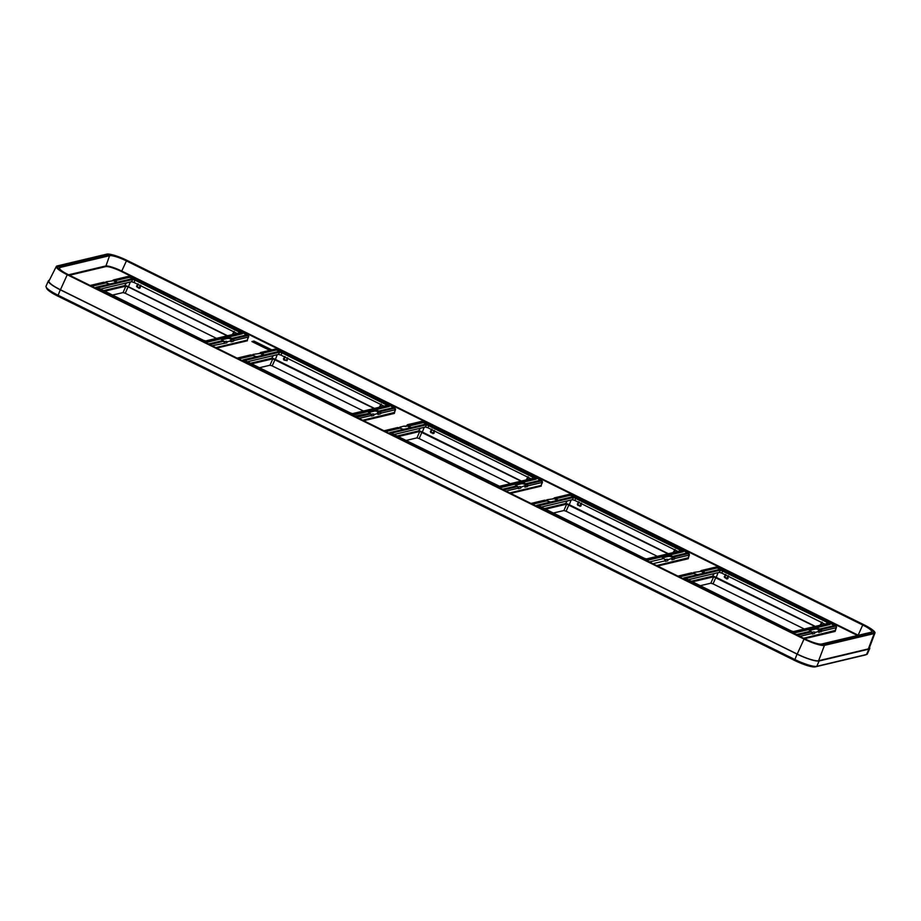 <?xml version="1.0" encoding="UTF-8"?>
<svg xmlns="http://www.w3.org/2000/svg" width="921" height="921" viewBox="0 0 921 921"><rect width="100%" height="100%" fill="white"/><g stroke="black" fill="none" stroke-linecap="round" stroke-linejoin="round"><path stroke-width="1.38" d="M804.045 639.047L67.256 274.734A17.534 3.258 -156.3 0 1 56.319 266.434A17.534 3.258 -156.3 0 1 57.079 265.962L106.824 254.127A17.534 3.258 -156.3 0 1 127.202 260.47L863.979 624.783A17.534 3.258 -156.3 0 1 874.95 633.015A17.534 3.258 -156.3 0 1 874.167 633.556L824.422 645.391A17.534 3.258 -156.3 0 1 804.045 639.047L797.218 654.071L60.441 289.747A18.408 3.419 -156.3 0 1 48.951 281.043L56.319 266.434M863.322 624.76L127.029 260.678A16.382 3.039 23.7 0 0 107.976 254.76L58.403 266.549A16.382 3.039 23.7 0 0 57.678 267.032A16.382 3.039 23.7 0 0 67.912 274.746L804.217 638.829A16.382 3.039 -156.3 0 0 823.259 644.758L872.843 632.957A16.382 3.039 -156.3 0 0 873.568 632.485A16.382 3.039 -156.3 0 0 863.322 624.76L126.983 260.793A16.382 3.039 -156.3 0 0 107.93 254.864L58.357 266.664A16.382 3.039 -156.3 0 0 57.655 267.078M874.95 633.015L869.182 648.326A18.408 3.419 -156.3 0 1 868.353 648.891L818.619 660.725A18.408 3.419 -156.3 0 1 797.218 654.071M103.152 290.702L124.703 285.579A3.235 0.599 23.7 0 1 128.468 286.742L227.545 335.739M714.236 573.564L712.474 576.212L690.923 581.335M712.474 576.212A3.235 0.599 -156.3 0 1 716.239 577.386L815.315 626.372M273.41 355.587L271.649 358.234L250.098 363.358M271.649 358.234A3.235 0.599 -156.3 0 1 275.414 359.409L277.244 354.666M374.49 408.394L275.414 359.409M420.356 428.242L418.595 430.89L397.032 436.024M418.595 430.89A3.235 0.599 -156.3 0 1 422.359 432.064L424.19 427.332M521.436 481.05L422.359 432.064M567.301 500.897L565.529 503.545L543.977 508.68M565.529 503.545A3.235 0.599 -156.3 0 1 569.305 504.72L571.135 499.988M668.37 553.717L569.305 504.72M824.905 624.093L721.811 573.115L719.336 572.344L687.872 579.839M827.093 622.354L720.567 570.087L685.673 578.434L791.162 630.908L793.372 631.599L828.198 623.31L827.093 622.354L826.528 623.701M794.201 632.301L829.844 623.828L828.75 622.872L721.949 570.064L719.75 569.385L684.096 577.858L794.432 632.934L830.074 624.461L829.925 623.69M797.183 635.076A5.457 1.013 23.7 0 0 798.081 635.099L811.631 631.875A7.046 1.312 -156.3 0 1 811.631 631.875L812.034 633.487L799.842 636.388M797.528 635.248L811.643 631.887L810.561 631.219A7.046 1.312 -156.3 0 1 808.88 629.561A7.046 1.312 -156.3 0 1 808.88 629.504M811.838 632.025L812.276 634.016A1.186 1.128 -103.4 0 0 812.195 632.911M821.141 631.91A1.186 1.128 -103.4 0 0 820.565 630.344L818.205 630.908L819.23 631.403L818.781 632.462L821.923 631.138L821.394 629.745L820.565 630.344A5.963 1.105 23.7 0 0 815.476 629.02A1.186 1.128 76.6 0 1 814.866 627.535M815.085 632.393L814.636 633.452A1.186 1.128 -103.4 0 0 814.06 631.887L815.085 632.393L819.23 631.403M821.394 629.745L821.175 629.619A7.046 1.312 -156.3 0 0 821.152 629.607L834.702 626.384A5.457 1.013 23.7 0 0 834.852 625.877L831.467 623.494L790.805 603.393M815.615 627.892A7.046 1.312 -156.3 0 1 819.736 629.043L821.152 629.607M725.679 599.721A7.046 1.312 -156.3 0 1 728.177 600.688L748.359 610.669A7.046 1.312 -156.3 0 1 750.12 611.809M679.974 577.11L679.974 577.11A4.041 0.748 -156.3 0 1 680.112 576.765L678.869 576.155A5.457 1.013 23.7 0 0 678.616 576.454M697.727 574.623A7.046 1.312 -156.3 0 1 693.835 573.507L680.112 576.765M683.463 578.1L728.177 600.688M795.399 634.201L796.826 634.488A4.041 0.748 -156.3 0 1 796.815 634.488L810.561 631.219M748.359 610.669L794.432 632.934M762.991 590.361A7.046 1.312 -156.3 0 1 762.53 589.843L721.419 569.512A4.041 0.748 -156.3 0 0 716.734 568.05L703.011 571.319A7.046 1.312 -156.3 0 1 704.692 572.966M819.736 629.043L833.459 625.773A4.041 0.748 -156.3 0 0 831.11 623.759L790.011 603.428A7.046 1.312 -156.3 0 1 788.744 603.094M762.438 589.359L721.776 569.259L715.571 567.428A5.457 1.013 23.7 0 0 715.49 567.44L701.94 570.663A7.046 1.312 -156.3 0 1 701.94 570.663L700.616 571.147M690.715 573.507L692.396 572.92A7.046 1.312 -156.3 0 1 692.396 572.92L678.869 576.155M782.804 600.158L770.509 594.08M790.943 603.589L790.011 603.428L790.943 603.589M216.746 348.069L247.392 340.77L247.3 340.16M363.68 420.724L394.338 413.425L394.246 412.815M510.625 493.38L541.283 486.092L541.18 485.471M657.571 566.047L688.229 558.748L688.125 558.138M804.505 638.702L835.163 631.403L835.071 630.793M271.799 349.865L253.977 341.058L251.894 341.553L269.726 350.36M247.392 340.77L247.289 339.849M226.29 341.254A1.186 1.128 -103.4 0 1 226.865 342.819L227.314 341.76L226.29 341.254L224.321 341.726M233.37 341.265A1.186 1.128 -103.4 0 0 232.794 339.711L233.635 339.112L234.164 340.505L233.37 341.265L231.01 341.829L231.459 340.77L227.314 341.76M226.865 342.819L212.072 345.755M137.908 309.088A7.046 1.312 23.7 0 1 140.406 310.055L160.588 320.024A7.046 1.312 23.7 0 1 162.349 321.176M116.921 282.321A7.046 1.312 23.7 0 0 115.24 280.686L128.963 277.417L127.72 276.807A5.457 1.013 -156.3 0 1 127.8 276.795L134.006 278.626L174.668 298.726M175.232 299.728A7.046 1.312 23.7 0 1 174.76 299.21L133.649 278.879A4.041 0.748 23.7 0 0 128.963 277.417M200.974 312.461A7.046 1.312 23.7 0 0 202.24 312.795L243.34 333.114A4.041 0.748 23.7 0 1 245.688 335.14L231.965 338.398A7.046 1.312 23.7 0 0 227.844 337.259L242.304 333.816L242.073 333.183L206.431 341.668L204.22 340.989L96.325 287.225L131.979 278.741L134.178 279.431L242.073 333.183M242.154 333.057L242.304 333.816M109.956 283.979A7.046 1.312 23.7 0 1 106.065 282.862L92.342 286.132A4.041 0.748 23.7 0 0 92.215 286.489L92.227 286.512M140.406 310.055L95.692 287.456M222.79 340.586L209.067 343.855L210.31 344.466L223.861 341.242A7.046 1.312 23.7 0 0 223.872 341.254L222.79 340.586A7.046 1.312 23.7 0 1 221.109 338.916A7.046 1.312 23.7 0 1 221.109 338.859L206.661 342.301L203.898 341.449L160.588 320.024M207.628 343.556L209.055 343.855A4.041 0.748 23.7 0 0 209.067 343.855L209.009 343.867M112.972 280.26L112.788 280.652A1.186 1.128 76.6 0 1 113.536 280.732L114.158 280.019A7.046 1.312 23.7 0 0 114.158 280.019L127.72 276.807M106.065 282.862L104.649 282.298A7.046 1.312 23.7 0 0 104.649 282.298L91.098 285.522A5.457 1.013 -156.3 0 0 90.845 285.821M210.31 344.466A5.457 1.013 -156.3 0 1 209.412 344.442M233.635 339.112L233.404 338.986A7.046 1.312 23.7 0 0 233.381 338.974L246.932 335.751A5.457 1.013 -156.3 0 0 247.081 335.244L243.697 332.861L203.034 312.749M113.467 279.915L127.858 276.496A1.186 1.128 76.6 0 1 128.606 276.576L114.158 280.019L115.24 280.686M113.939 279.926L112.846 280.514M105.455 282.39L106.283 282.194A1.186 1.128 76.6 0 1 107.032 282.286L106.007 281.78L113.536 280.732A5.963 1.105 -156.3 0 1 115.632 282.632M221.846 339.884A5.963 1.105 -156.3 0 1 222.111 339.722L227.706 338.387A5.963 1.105 -156.3 0 1 232.794 339.711L230.434 340.275L231.459 340.77M224.505 343.383A1.186 1.128 -103.4 0 0 224.425 342.278M224.068 341.392L224.264 342.854L223.872 341.254L209.758 344.615M221.109 338.859L227.844 337.259M231.965 338.398L233.381 338.974M203.173 312.956L202.24 312.795L203.173 312.956M195.033 309.514L182.738 303.446M245.412 333.816L246.529 334.358C248.371 335.163 249.05 336.05 248.578 336.994L234.164 340.505M102.945 282.874L90.511 285.648M240.427 332.677L205.602 340.954L203.391 340.275L97.902 287.789L132.797 279.454L135.007 280.145L240.427 332.677M237.134 333.46L134.04 282.482L135.007 280.145M100.101 289.194L131.576 281.711L134.04 282.482M234.21 331.41L232.725 333.828L233.232 334.933M137.966 283.818L136.492 286.247L139.059 288.365L140.119 288.043L140.694 285.165M232.725 333.828L233.266 334.611M234.314 331.548L233.381 334.346M138.081 283.956L137.033 287.018L139.647 287.939L140.51 285.165M140.119 288.043L137.091 286.73L138.069 284.474M139.059 288.365L140.142 285.487M341.967 382.18L329.683 376.102M354.573 416.223L369.735 413.241A7.046 1.312 -156.3 0 1 368.055 411.583A7.046 1.312 -156.3 0 1 368.055 411.526L374.789 409.914A7.046 1.312 -156.3 0 1 378.911 411.065L392.634 407.796A4.041 0.748 -156.3 0 0 390.285 405.781L349.174 385.45A7.046 1.312 -156.3 0 1 347.919 385.116M380.569 411.768L379.74 412.366A1.186 1.128 -103.4 0 1 380.315 413.932L381.098 413.161L380.338 411.641A7.046 1.312 -156.3 0 1 380.338 411.641L394.787 408.199A1.186 1.128 76.6 0 1 395.362 409.764L393.509 407.059M284.854 381.743A7.046 1.312 -156.3 0 1 287.352 382.71L307.533 392.691A7.046 1.312 -156.3 0 1 309.295 393.831M239.172 359.167L239.149 359.132A4.041 0.748 -156.3 0 1 239.287 358.787L238.044 358.177A5.457 1.013 23.7 0 0 237.791 358.476M256.901 356.646A7.046 1.312 -156.3 0 1 253.01 355.529L239.287 358.787M243.225 359.904L242.637 360.123L244.042 361.297L287.352 382.71M356.013 416.511A4.041 0.748 -156.3 0 1 355.978 416.511L357.256 417.121L370.806 413.897L369.735 413.241M307.533 392.691L350.843 414.105L353.595 414.957L368.055 411.526M322.166 372.383A7.046 1.312 -156.3 0 1 321.705 371.865L280.594 351.534A4.041 0.748 -156.3 0 0 275.897 350.084L262.186 353.342A7.046 1.312 -156.3 0 1 263.867 354.988M374.789 409.914L389.249 406.483L387.914 404.895L281.124 352.087L278.913 351.408L243.271 359.881L351.166 413.644L353.376 414.335L389.099 405.712M356.358 417.098A5.457 1.013 23.7 0 0 357.256 417.121M373.811 415.475L374.248 414.415L373.235 413.92A1.186 1.128 -103.4 0 1 373.811 415.475L371.451 416.039L370.818 413.909A7.046 1.312 -156.3 0 1 370.806 413.897M253.01 355.529L251.594 354.953A7.046 1.312 -156.3 0 1 251.571 354.942L249.89 355.529M251.594 354.953L238.044 358.177M321.613 371.382L280.951 351.281L274.734 349.45A5.457 1.013 23.7 0 0 274.665 349.462L261.115 352.685A7.046 1.312 -156.3 0 1 261.115 352.685L259.791 353.169M378.911 411.065L380.327 411.629L393.866 408.406A5.457 1.013 23.7 0 0 394.027 407.899L390.642 405.516L349.968 385.415M342.278 382.33L341.967 381.72M359.017 418.41L371.209 415.509L371.013 414.047M371.451 416.039A1.186 1.128 -103.4 0 0 371.37 414.934M380.315 413.932L377.955 414.485L378.404 413.437L377.38 412.93L379.74 412.366A5.963 1.105 23.7 0 0 374.651 411.042A1.186 1.128 76.6 0 1 374.041 409.557M374.248 414.415L378.404 413.437M257.753 353.779L259.734 353.307A1.186 1.128 76.6 0 1 260.47 353.388L252.953 354.435L253.966 354.942A1.186 1.128 76.6 0 0 253.229 354.85L252.4 355.057M362.759 420.264L394.234 412.516M262.577 355.287A5.963 1.105 23.7 0 0 260.47 353.388L260.885 352.593M260.413 352.582L274.803 349.151A1.186 1.128 76.6 0 1 275.552 349.243L261.104 352.674L262.186 353.342M279.742 352.121L244.848 360.456L350.337 412.93L352.547 413.621L387.361 405.332L281.953 352.801L279.742 352.121L278.51 354.366L247.047 361.861M281.953 352.801L280.986 355.138L384.08 406.115M280.986 355.138L278.51 354.366M284.911 356.485L283.438 358.902L283.933 360.007L287.064 360.698L287.628 357.82M287.064 360.698L287.456 357.82M381.144 404.066L379.671 406.495L380.177 407.589M285.026 356.623L283.979 359.685L286.592 360.595L287.076 358.154M283.438 358.902L286.097 360.41L283.829 359.593M381.259 404.204L380.212 407.266M379.671 406.495L380.327 407.001M488.913 454.836L476.629 448.757M468.547 444.118L425.606 422.681L421.461 421.404L407.393 424.742L407.842 425.226A7.046 1.312 -156.3 0 1 408.061 425.352L409.12 425.997A7.046 1.312 -156.3 0 1 410.812 427.643M469.111 445.039A7.046 1.312 -156.3 0 1 468.639 444.521L427.54 424.201A4.041 0.748 -156.3 0 0 422.843 422.739L409.12 425.997M431.799 454.41A7.046 1.312 -156.3 0 1 434.298 455.365L500.54 487.623L521.735 482.581A7.046 1.312 -156.3 0 1 525.845 483.721L539.568 480.451L540.811 481.073A5.457 1.013 23.7 0 0 540.961 480.555L537.576 478.172L496.914 458.071M521.735 482.581L536.195 479.139L534.859 477.55L428.069 424.754L425.859 424.063L390.182 432.548L498.111 486.3L500.31 486.99L536.045 478.379M539.568 480.451A4.041 0.748 -156.3 0 0 537.231 478.436L496.12 458.105A7.046 1.312 -156.3 0 1 494.865 457.772M454.479 465.347A7.046 1.312 -156.3 0 1 456.24 466.487M501.519 488.878L502.935 489.178A4.041 0.748 -156.3 0 0 502.958 489.166L516.681 485.908A7.046 1.312 -156.3 0 1 514.989 484.239A7.046 1.312 -156.3 0 1 515 484.181M386.106 431.799A4.041 0.748 -156.3 0 1 386.233 431.454L384.99 430.832A5.457 1.013 23.7 0 0 384.736 431.132M403.847 429.301A7.046 1.312 -156.3 0 1 399.956 428.184L386.233 431.454M390.182 432.548L389.583 432.778L390.988 433.952L434.298 455.365M503.292 489.765A5.457 1.013 23.7 0 0 504.201 489.788L517.74 486.564L516.681 485.908M520.756 488.13A1.186 1.128 -103.4 0 0 520.181 486.576L521.194 487.082L520.756 488.13L518.396 488.694L517.763 486.564A7.046 1.312 -156.3 0 1 517.74 486.564M399.956 428.184L398.528 427.609A7.046 1.312 -156.3 0 1 398.517 427.609L384.99 430.832M405.919 426.596L407.393 424.742L407.416 426.055A1.186 1.128 76.6 0 0 406.668 425.963L404.699 426.435M468.559 444.049L427.885 423.936L421.68 422.106A5.457 1.013 23.7 0 0 421.599 422.129L408.061 425.352M525.845 483.721L527.261 484.296A7.046 1.312 -156.3 0 1 527.284 484.296L540.811 481.073M497.064 458.267L496.12 458.105L497.064 458.267M527.514 484.434L526.685 485.022A1.186 1.128 -103.4 0 1 527.261 486.587L528.044 485.816L527.284 484.296L541.732 480.866A1.186 1.128 76.6 0 1 542.308 482.42L540.454 479.726M541.283 486.092L541.168 485.171M521.194 487.082L526.685 485.022A5.963 1.105 23.7 0 0 521.585 483.709L515.99 485.033A5.963 1.105 23.7 0 0 515.725 485.206M527.261 486.587L524.901 487.151L525.338 486.092M518.396 488.694A1.186 1.128 -103.4 0 0 518.316 487.589M409.523 427.954A5.963 1.105 23.7 0 0 407.416 426.055L404.043 426.112L399.898 427.102L400.911 427.597A1.186 1.128 76.6 0 0 400.163 427.517L399.334 427.712M384.391 430.97L396.836 428.184M505.963 491.077L518.155 488.176L517.959 486.702M426.688 424.777L391.862 433.066L392.968 434.01L499.493 486.276L534.307 477.987L426.688 424.777L425.456 427.022L393.992 434.516M428.898 425.467L427.931 427.793L531.026 478.77M427.931 427.793L425.456 427.022M431.857 429.14L430.372 431.558L430.878 432.663L434.01 433.354L434.574 430.487M528.09 476.721L526.616 479.15L527.111 480.244M431.961 429.278L430.637 431.822L432.985 433.365L434.39 430.475M434.01 433.354L430.97 432.053L431.949 429.785M432.951 433.687L434.021 430.809M528.205 476.871L527.157 479.922M526.616 479.15L527.203 479.634L528.194 477.377M635.858 527.491L623.575 521.424M551.644 499.09L553.613 498.629A1.186 1.128 76.6 0 1 554.361 498.71L546.844 499.758L547.857 500.264A1.186 1.128 76.6 0 0 547.109 500.172L546.28 500.368M668.139 559.738L667.69 560.797A1.186 1.128 -103.4 0 0 667.126 559.231L668.139 559.738L673.631 557.689A5.963 1.105 23.7 0 0 668.531 556.365L662.936 557.689A5.963 1.105 23.7 0 0 662.671 557.861M674.46 557.09L674.989 558.483L674.195 559.243A1.186 1.128 -103.4 0 0 673.631 557.689L674.23 556.963A7.046 1.312 -156.3 0 1 674.23 556.963L687.757 553.728A5.457 1.013 23.7 0 0 687.906 553.222L684.522 550.839L643.86 530.726M667.69 560.797L665.342 561.361A1.186 1.128 -103.4 0 0 665.25 560.256M674.195 559.243L671.846 559.807L672.284 558.748M665.342 561.361L664.697 559.231A7.046 1.312 -156.3 0 1 664.686 559.22L663.615 558.563A7.046 1.312 -156.3 0 1 661.934 556.894A7.046 1.312 -156.3 0 1 661.946 556.837L668.681 555.236A7.046 1.312 -156.3 0 1 672.791 556.376L674.207 556.952L688.678 553.521A1.186 1.128 76.6 0 1 689.253 555.087L687.388 552.381M616.057 517.706A7.046 1.312 -156.3 0 1 615.585 517.188L574.485 496.856A4.041 0.748 -156.3 0 0 569.788 495.394L556.065 498.664A7.046 1.312 -156.3 0 1 557.746 500.299M668.681 555.236L683.129 551.794L681.805 550.217L575.015 497.409L572.804 496.718L537.15 505.203L645.045 558.955L647.256 559.646L682.991 551.034M672.791 556.376L686.513 553.118A4.041 0.748 -156.3 0 0 684.165 551.092L643.065 530.772A7.046 1.312 -156.3 0 1 641.799 530.438M578.745 527.065A7.046 1.312 -156.3 0 1 581.243 528.032L601.413 538.002A7.046 1.312 -156.3 0 1 603.174 539.142M601.413 538.002L647.486 560.279L661.946 556.837M648.453 561.534L649.881 561.833A4.041 0.748 -156.3 0 1 649.869 561.833L663.615 558.563M533.063 504.489L533.029 504.455A4.041 0.748 -156.3 0 1 533.167 504.109L531.935 503.499A5.457 1.013 23.7 0 0 531.682 503.787M550.793 501.957A7.046 1.312 -156.3 0 1 546.89 500.84L533.167 504.109M536.517 505.433L581.243 528.032M546.89 500.84L545.474 500.276A7.046 1.312 -156.3 0 1 545.451 500.264L531.935 503.499M615.493 516.704L574.831 496.592L568.625 494.773A5.457 1.013 23.7 0 0 568.545 494.784L554.995 498.008L556.065 498.664M556.457 500.61A5.963 1.105 23.7 0 0 554.361 498.71L554.983 497.996A7.046 1.312 -156.3 0 1 554.995 498.008M650.238 562.42A5.457 1.013 23.7 0 0 651.135 562.443L650.583 562.593M554.764 497.904L553.671 498.491M543.781 500.84L531.336 503.626M656.638 565.586L688.114 557.827M644.009 530.933L643.065 530.772L644.009 530.933M652.897 563.733L665.089 560.831L664.893 559.369M573.633 497.432L538.727 505.767L644.216 558.253L646.427 558.932L681.252 550.654L573.633 497.432L572.402 499.689L540.938 507.172M575.844 498.123L574.877 500.46L677.96 551.426M574.877 500.46L572.402 499.689M578.802 501.795L577.317 504.224L577.824 505.318L580.944 506.02L581.519 503.142M580.944 506.02L581.335 503.142M675.035 549.388L673.55 551.806L674.057 552.911M578.906 501.933L577.582 504.489L580.483 505.917L577.582 504.489L578.895 502.44M579.896 506.343L580.967 503.465M675.139 549.526L674.103 552.588M673.55 551.806L674.126 552.347M803.584 638.241L835.059 630.482M834.99 630.77L836.349 627.627L835.163 631.403M700.743 570.893L700.559 571.285A1.186 1.128 76.6 0 1 701.307 571.365L701.71 570.571M701.238 570.56L715.629 567.129A1.186 1.128 76.6 0 1 716.377 567.221L701.929 570.652L703.011 571.319M693.225 573.023L694.054 572.827A1.186 1.128 76.6 0 1 694.802 572.92L693.536 572.954M703.402 573.265A5.963 1.105 23.7 0 0 701.307 571.365L693.778 572.413M693.835 573.507L692.419 572.931L678.282 576.281M260.436 344.512L253.874 341.277L252.158 341.679M271.442 349.957L262.888 345.732M262.497 346.169L265.11 347.413M264.753 347.401L265.501 347.159M267.447 349.243L268.782 348.725L265.513 347.597L267.401 349.059L268.782 348.725M265.513 347.597L266.998 348.783M268.621 349.278L269.726 349.6M269.818 349.773L269.185 349.128L270.279 349.473M259.192 344.719L262.232 346.215L260.701 344.845L262.727 345.582L260.459 344.523L259.192 344.719L262.508 345.801M256.568 343.049L258.778 344.109L256.614 343.038L258.018 344.385L259.503 344.431M256.614 343.038L259.446 344.569L254.069 342.186L256.786 342.796M255.094 342.681L256.522 343.049M254.069 342.186L255.152 342.865M260.229 345.145L261.115 345.513M263.797 346.607L264.891 347.021L263.797 346.607M261.46 345.156L262.105 345.49M257.892 343.671L258.778 344.109M60.015 267.481L109.587 255.681A14.483 2.694 23.7 0 1 126.43 260.919L862.724 625.002A14.483 2.694 -156.3 0 1 871.761 631.841A14.483 2.694 -156.3 0 1 871.128 632.243L821.555 644.044A14.483 2.694 -156.3 0 1 804.724 638.806L68.419 274.723A14.483 2.694 23.7 0 1 59.37 267.919A14.483 2.694 23.7 0 1 60.015 267.481L59.531 268.702M873.534 632.531A16.382 3.039 23.7 0 0 863.276 624.864M725.736 574.451L724.263 576.88L726.83 578.998L727.889 578.676L728.465 575.798M821.981 622.043L820.496 624.461L821.002 625.566M725.852 574.6L724.804 577.663L727.417 578.572L728.281 575.798M724.263 576.88L727.889 578.676M726.83 578.998L727.912 576.132M822.085 622.182L821.037 625.244M820.496 624.461L821.152 624.979M869.493 647.498A18.996 3.523 -156.3 0 1 869.712 648.591A18.996 3.523 -156.3 0 1 868.871 649.144L819.126 660.979A18.996 3.523 -156.3 0 1 797.045 654.106L60.268 289.793A18.996 3.523 -156.3 0 1 48.399 280.836A18.996 3.523 -156.3 0 1 49.239 280.283L49.354 280.26M699.925 585.791L710.828 583.2L713.648 576.788L692.085 581.911M814.924 626.464L713.648 576.788M552.98 513.135L563.882 510.533L566.703 504.132L545.151 509.255M667.99 553.809L566.703 504.132M406.046 440.48L416.948 437.878L419.757 431.465L398.206 436.6M521.044 481.142L419.757 431.465M112.155 295.157L123.057 292.567L125.268 293.246L128.077 286.834L227.153 335.831M128.077 286.834L125.878 286.155L104.315 291.278M259.1 367.813L270.003 365.223L272.812 358.81L251.26 363.945M374.099 408.487L272.812 358.81M869.712 648.591L867.363 653.933A18.996 3.523 -156.3 0 1 866.788 654.405A18.996 3.523 -156.3 0 1 866.523 654.486L816.789 666.32A18.996 3.523 -156.3 0 1 794.708 659.448L57.919 295.134A18.996 3.523 -156.3 0 1 46.096 286.926A18.996 3.523 -156.3 0 1 46.05 286.178L48.399 280.836M866.788 654.405L865.268 654.969A17.81 3.304 -156.3 0 1 865.026 655.038L815.281 666.873A17.81 3.304 -156.3 0 1 794.581 660.438L57.793 296.113A17.81 3.304 -156.3 0 1 46.706 288.423L46.096 286.926M563.882 510.533L566.093 511.224L568.913 504.812M657.329 556.342L566.093 511.224M416.948 437.878L419.147 438.569L421.968 432.156M510.395 483.686L419.147 438.569M125.268 293.246L216.504 338.364M270.003 365.223L272.213 365.913L275.022 359.501M363.45 411.019L272.213 365.913M710.828 583.2L713.038 583.879L715.847 577.479M804.275 628.997L713.038 583.879M67.256 274.734L60.441 289.747M824.422 645.391L818.619 660.725M874.167 633.556L868.353 648.891M722.778 570.778L721.811 573.115M719.336 572.344L720.567 570.087M830.074 624.461L829.844 623.828M815.476 629.02L809.881 630.355A1.186 1.128 76.6 0 1 809.271 628.87M814.06 631.887L812.092 632.359M814.636 633.452L812.276 634.016M833.355 624.553L835.623 626.176A1.186 1.128 -103.4 0 1 836.199 627.742L821.923 631.138M835.623 626.176L821.175 629.619M716.377 567.221L719.554 568.28M729.812 601.77L730.146 601.171M69.489 275.252L105.708 266.63A13.619 2.533 -156.3 0 1 121.526 271.557L857.52 635.478M215.813 347.608L247.162 340.148L248.428 337.109A1.186 1.128 -103.4 0 0 247.853 335.543L233.404 338.986M158.815 319.414L159.137 318.827M142.041 311.125L142.375 310.538M128.606 276.576L131.784 277.647M245.585 333.92L247.853 335.543M105.765 282.586L107.032 282.286M222.111 339.722A1.186 1.128 76.6 0 1 221.501 338.226M245.688 335.14L246.932 335.751M92.342 286.132L91.098 285.522M206.661 342.301L206.431 341.668M227.706 338.387A1.186 1.128 76.6 0 1 227.096 336.902M239.322 331.721L238.758 333.068M132.797 279.454L131.576 281.711M126.476 282.92L124.703 285.579M128.468 286.742L130.31 282.01M236.375 333.08L236.11 333.701M234.302 332.055L233.301 334.369M394.787 408.199L392.53 406.575M393.417 407.013L392.358 406.472M370.818 413.909L356.692 417.271M237.457 358.304L251.571 354.942M275.552 349.243L278.729 350.314M288.987 383.792L289.321 383.194M305.749 392.081L306.083 391.483M389.249 406.483L389.019 405.85M353.595 414.957L353.376 414.335M374.651 411.042L369.045 412.378A1.186 1.128 76.6 0 1 368.446 410.893M373.235 413.92L371.267 414.381M381.098 413.161L395.362 409.764L394.338 413.425M252.711 355.241L253.966 354.942M275.897 350.084L274.665 349.462M392.634 407.796L393.866 408.406M385.703 405.724L386.256 404.377M283.703 359.167L285.015 357.129M380.246 407.024L381.248 404.71M383.32 405.735L383.044 406.357M517.763 486.564L503.637 489.926M541.732 480.866L539.464 479.231M540.351 479.68L539.303 479.127M509.693 492.919L541.053 485.459L542.308 482.42L528.044 485.816M520.181 486.576L518.212 487.048M399.656 427.897L400.911 427.597M422.843 422.739L421.599 422.129M452.695 464.737L453.017 464.138M435.932 456.448L436.255 455.849M536.195 479.139L535.964 478.506M500.54 487.623L500.31 486.99M515.99 485.033A1.186 1.128 76.6 0 1 515.392 483.548M521.585 483.709A1.186 1.128 76.6 0 1 520.987 482.213M502.958 489.166L504.201 489.788M532.649 478.39L533.201 477.043M530.254 478.39L529.989 479.012M546.59 500.564L547.857 500.264M667.126 559.231L665.146 559.703M674.989 558.483L689.253 555.087L688.229 558.748M668.531 556.365A1.186 1.128 76.6 0 1 667.932 554.879M554.983 497.996L569.431 494.554L572.62 495.625M688.678 553.521L686.41 551.898M554.292 497.893L568.683 494.473A1.186 1.128 76.6 0 1 569.431 494.554M569.788 495.394L568.545 494.784M582.878 529.103L583.2 528.516M599.64 537.392L599.962 536.805M687.296 552.335L686.249 551.783M686.513 553.118L687.757 553.728M649.835 561.833L651.135 562.443M662.936 557.689A1.186 1.128 76.6 0 1 662.337 556.203M647.486 560.279L647.256 559.646M683.129 551.794L682.91 551.161M679.594 551.046L680.147 549.699M675.128 550.033L674.207 552.324M677.2 551.057L676.935 551.679M833.183 624.45L834.242 624.991M693.536 573.219L694.802 572.92M746.574 610.059L746.908 609.46M796.78 634.5L798.081 635.099M833.459 625.773L834.702 626.384M716.734 568.05L715.49 567.44M68.568 274.803L105.478 266.019A14.091 2.613 -156.3 0 1 121.848 271.119L858.153 635.191A14.091 2.613 -156.3 0 1 858.337 635.283M105.708 266.63L109.587 255.681M858.073 635.352L862.724 625.002M121.526 271.557L126.43 260.919M718.081 572.643L716.239 577.386M725.84 575.107L724.528 577.145M822.073 622.688L821.072 625.002M824.145 623.713L823.881 624.334M60.268 289.793L57.793 296.113M123.057 292.567L125.878 286.155M865.026 655.038L866.523 654.486L868.871 649.144M815.281 666.873L816.789 666.32L819.126 660.979M794.581 660.438L797.045 654.106M248.578 336.994L247.219 340.125M110.808 281.112L112.788 280.652M127.858 276.496L132.014 277.739M90.143 285.464L103.831 282.217M139.106 288.043L137.033 287.018M237.088 358.131L250.765 354.873M395.523 409.661L394.165 412.792M274.803 349.151L278.959 350.394M243.248 359.892L242.637 360.123M541.099 485.448L542.469 482.316M407.335 424.777L406.46 426.055M384.034 430.786L397.711 427.528M518.293 487.739L517.809 487.163M432.985 433.365L430.913 432.34M568.683 494.473L572.85 495.717M530.98 503.442L544.656 500.195M689.415 554.972L688.045 558.103M665.238 560.394L664.755 559.818M579.931 506.02L577.858 504.996M834.299 625.002C836.141 625.808 836.821 626.683 836.349 627.627M715.629 567.129L719.785 568.372M698.578 571.757L700.559 571.285M677.914 576.109L691.602 572.85M726.876 578.687L724.804 577.663"/></g></svg>

